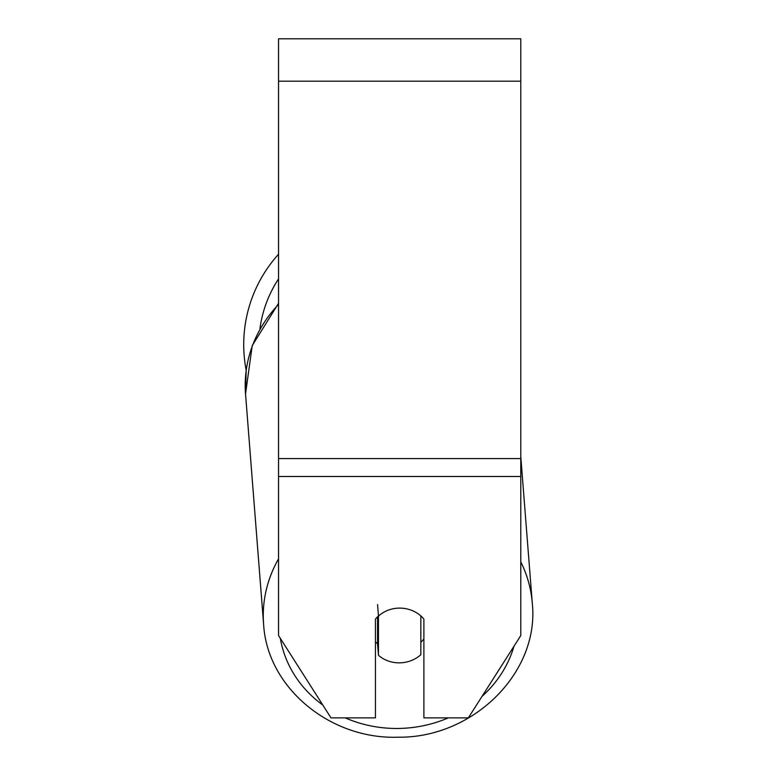 <?xml version="1.0" encoding="UTF-8"?>
<svg xmlns="http://www.w3.org/2000/svg" width="776" height="776" viewBox="0 0 776 776"><rect width="100%" height="100%" fill="white"/><g stroke="black" fill="none" stroke-linecap="round" stroke-linejoin="round"><path stroke-width="1.16" d="M420.834 615.931L420.834 654.702A30.283 27.432 -4.5 0 1 399.65 662.85A30.283 27.432 -4.5 0 1 378.465 655.303L378.465 616.105L377.563 604.591M375.438 641.723A30.283 27.432 -4.5 0 0 377.563 643.789L378.465 655.303M378.465 616.105A30.283 27.432 -4.5 0 1 388.921 609.897A30.283 27.441 0 0 1 423.89 619.083L423.89 717.878L468.335 717.878L520.783 635.554L520.783 476.512L278.545 476.512L278.545 635.554L330.993 717.878L375.438 717.878L375.438 619.083A30.283 27.441 0 0 1 378.455 615.96M423.89 638.823A30.283 27.432 -4.5 0 1 420.834 642.344M377.563 643.789L377.563 616.794M520.783 476.512L520.783 38.8L278.545 38.8L278.545 476.512M278.545 304.425A134.743 122.055 -4.5 0 0 245.536 393.985L246.176 370.22A134.743 134.743 0 0 1 278.545 254.227A134.743 134.743 0 0 0 243.722 344.631M278.545 558.856A134.743 122.055 175.5 0 0 263.607 624.205C267.07 687.497 330.11 739.654 398.156 737.2C473.088 738.16 539.747 672.579 532.278 603.117A134.743 122.055 175.5 0 0 520.783 561.882M448.295 717.878A119.611 108.339 -4.5 0 1 398.447 728.46A119.611 108.339 -4.5 0 1 345.262 717.878M322.835 705.074A119.611 108.339 -4.5 0 1 280.32 638.347M514.003 646.204A119.611 108.339 -4.5 0 1 482.041 696.373M520.783 81.189L278.545 81.189M520.783 458.597L278.545 458.597M278.545 278.894A119.611 119.611 0 0 0 259.921 328.743M520.783 456.686L532.278 603.117C539.757 672.559 473.098 738.16 398.156 737.2C330.11 739.654 267.08 687.507 263.607 624.205L245.536 393.985L252.21 345.64L278.545 303.309"/></g></svg>
